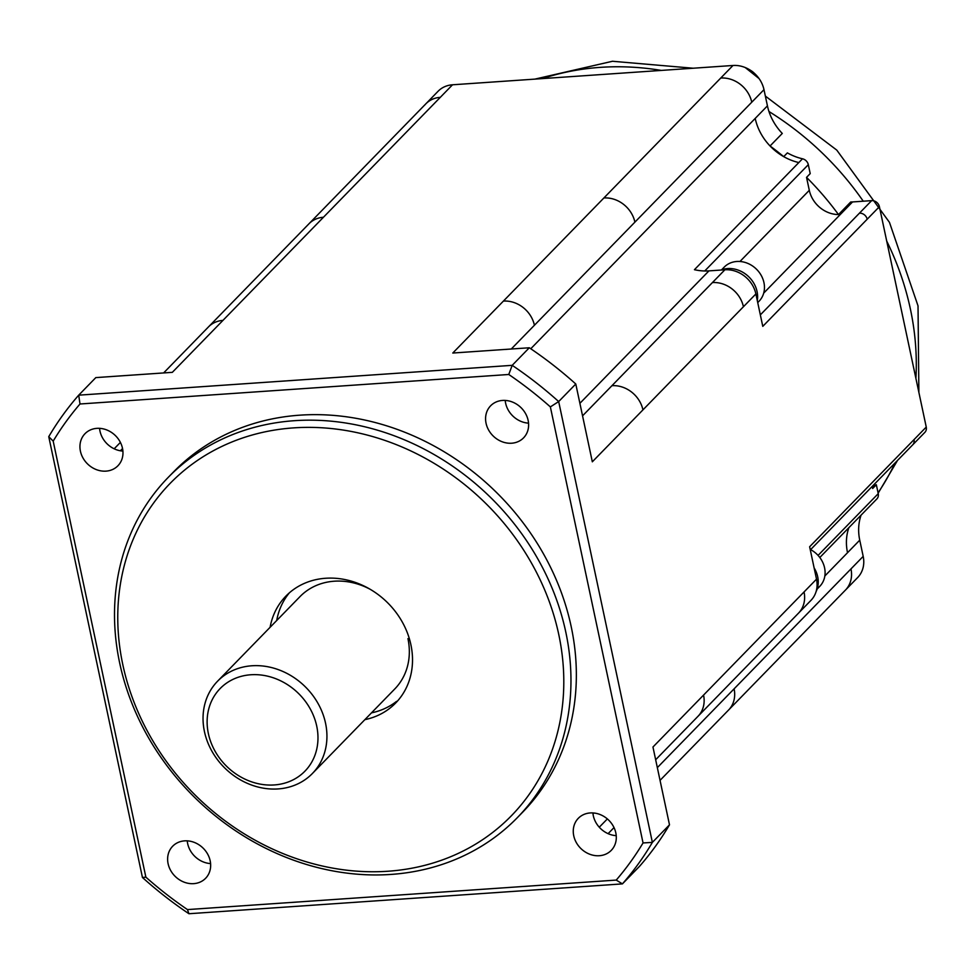 <?xml version="1.0" encoding="UTF-8"?>
<svg xmlns="http://www.w3.org/2000/svg" width="975" height="975" viewBox="0 0 975 975"><rect width="100%" height="100%" fill="white"/><g stroke="black" fill="none" stroke-linecap="round" stroke-linejoin="round"><path stroke-width="1.46" d="M163.629 372.938L208.504 326.881A27.861 24.083 44.3 0 1 222.946 320.397L172.331 372.34L95.818 377.605L78.707 395.168A365.637 316.01 -135.7 0 0 48.75 436.666L142.447 877.488A365.637 316.01 -135.7 0 0 188.931 913.733L622.416 883.886L639.527 866.324A365.637 316.01 -135.7 0 0 669.496 824.826L652.957 747.021L816.514 579.162L809.628 546.756L914.026 439.615A6.959 6.021 -135.7 0 1 912.381 445.161M816.514 579.162A27.861 24.083 44.3 0 1 810.956 600.368L798.501 613.153A27.861 24.083 44.3 0 0 804.046 591.959M760.342 314.876L859.426 213.184A6.959 6.021 44.3 0 1 867.177 219.229L762.779 326.357L755.893 293.95A27.861 24.083 44.3 0 0 724.888 269.783L708.947 270.879A52.236 45.142 44.3 0 1 694.432 269.697L802.498 158.791A6.959 6.021 -135.7 0 1 808.312 164.678L810.213 173.599L806.544 177.365A278.582 240.776 44.3 0 1 838.488 214.561A27.861 24.083 44.3 0 1 809.299 190.32L806.544 177.365M818.062 555.409L878.243 493.655A6.959 6.021 44.3 0 1 876.854 498.956L819.804 557.505M878.243 493.655L876.342 484.733L872.674 488.499L872.223 486.379M810.31 549.937L924.861 432.364A6.959 6.021 44.3 0 0 926.25 427.062L879.401 206.676A6.959 6.021 -135.7 0 0 871.65 200.631L852.528 201.947L763.705 293.109M723.864 267.491A24.375 21.072 44.3 0 1 746.899 263.031A24.375 21.072 44.3 0 1 763.949 282.628A24.375 21.072 44.3 0 1 759.098 301.178L757.733 302.591M720.952 270.051A26.471 22.876 44.3 0 1 727.606 268.564A26.471 22.876 44.3 0 1 757.307 300.605M767.435 105.861A52.236 45.142 -135.7 0 0 782.279 133.441L770.055 145.982A278.582 240.776 44.3 0 1 783.717 156.646A52.236 45.142 44.3 0 1 770.055 145.982A52.236 45.142 44.3 0 1 755.211 118.414L767.435 105.861L763.986 89.663A27.861 24.083 -135.7 0 0 732.981 65.483L452.522 84.788A27.861 24.083 44.3 0 0 438.08 91.272L308.99 223.762A27.861 24.083 44.3 0 1 323.432 217.267L452.522 84.788M798.83 162.557A52.236 45.142 44.3 0 1 783.717 156.646L787.386 152.88A52.236 45.142 -135.7 0 0 802.498 158.791M840.304 214.5A27.861 24.083 44.3 0 1 838.488 214.561L850.712 202.008A27.861 24.083 -135.7 0 0 852.528 201.947M875.148 483.393A278.582 240.776 44.3 0 1 872.674 488.499M657.333 767.63L863.192 556.372A27.861 24.083 44.3 0 1 857.647 577.566L660.038 780.366M863.192 556.372L859.743 540.162A52.236 45.142 44.3 0 1 861.083 515.141M293.658 427.879A238.192 205.859 -135.7 0 0 122.789 664.572A238.192 205.859 -135.7 0 0 387.904 871.248A238.192 205.859 -135.7 0 0 558.773 634.554A238.192 205.859 -135.7 0 0 293.658 427.879M364.882 719.648A76.611 66.215 -135.7 0 0 397.093 701.5A76.611 66.215 -135.7 0 0 401.651 620.917A76.611 66.215 -135.7 0 0 325.626 578.26A76.611 66.215 -135.7 0 0 287.747 594.299A76.611 66.215 -135.7 0 0 270.099 627.291M294.511 420.688A243.762 210.673 -135.7 0 0 168.163 477.445A243.762 210.673 -135.7 0 0 147.188 735.394A243.762 210.673 -135.7 0 0 390.963 874.429A243.762 210.673 -135.7 0 0 517.323 817.672A243.762 210.673 -135.7 0 0 538.285 559.723A243.762 210.673 -135.7 0 0 294.511 420.688M505.208 400.42A22.986 19.866 -135.7 0 0 505.623 403.199A22.986 19.866 -135.7 0 0 528.548 423.15M486.062 423.272A22.986 19.866 -135.7 0 0 501.784 441.614A22.986 19.866 -135.7 0 0 523.392 438.031A22.986 19.866 -135.7 0 0 528.133 420.371A22.986 19.866 -135.7 0 0 512.058 401.895A22.986 19.866 -135.7 0 0 490.34 406.1A22.986 19.866 -135.7 0 0 486.062 423.272M724.888 269.783L611.934 385.698A27.861 24.083 44.3 0 1 642.939 409.878L592.325 461.809L575.786 384.004A365.637 316.01 -135.7 0 0 529.303 347.77L512.192 365.332L508.767 374.485A358.678 309.989 -135.7 0 1 550.363 406.904L643.049 842.948L652.372 842.388L669.496 824.826M763.986 89.663L751.762 102.204A27.861 24.083 44.3 0 0 720.757 78.037L452.79 353.035L529.303 347.77M289.356 592.849A76.611 66.215 -135.7 0 0 276.705 620.527M371.475 712.871A76.611 66.215 -135.7 0 0 396.581 701.354M369.988 589.192A66.166 57.184 -135.7 0 0 299.118 597.541M394.278 689.471A66.166 57.184 -135.7 0 0 407.94 638.625M325.54 723.182A66.166 57.184 44.3 0 1 311.878 774.028A66.166 57.184 44.3 0 1 249.685 784.314A66.166 57.184 44.3 0 1 204.433 731.518A66.166 57.184 44.3 0 1 216.73 682.098A66.166 57.184 44.3 0 1 279.264 669.983A66.166 57.184 44.3 0 1 325.54 723.182M208.37 733.59A59.195 51.163 44.3 0 1 250.831 674.761A59.195 51.163 44.3 0 1 316.729 726.131A59.195 51.163 44.3 0 1 274.255 784.948A59.195 51.163 44.3 0 1 208.37 733.59M592.898 812.931A22.986 19.866 -135.7 0 0 616.224 835.66M590.241 812.943A22.986 19.866 -135.7 0 0 578.87 817.757A22.986 19.866 -135.7 0 0 576.128 842.229A22.986 19.866 -135.7 0 0 599.332 855.721A22.986 19.866 -135.7 0 0 611.678 849.92A22.986 19.866 -135.7 0 0 613.043 825.74A22.986 19.866 -135.7 0 0 590.241 812.943M810.603 549.632A24.375 21.072 44.3 0 1 824.582 567.84A24.375 21.072 44.3 0 1 819.731 586.389L817.135 589.034M575.786 384.004L558.675 401.566A365.637 316.01 -135.7 0 0 512.192 365.332L78.707 395.168L79.999 403.991L508.767 374.485M550.363 406.904L558.675 401.566L652.372 842.388A365.637 316.01 -135.7 0 1 622.416 883.886L616.237 880.084A358.678 309.989 -135.7 0 0 643.049 842.948M79.999 403.991A358.678 309.989 -135.7 0 0 53.186 441.127L145.872 877.159A358.678 309.989 -135.7 0 0 187.468 909.59L616.237 880.084M519.98 814.881A243.762 210.673 -135.7 0 0 522.697 812.151A243.762 210.673 -135.7 0 0 543.672 554.202A243.762 210.673 -135.7 0 0 299.898 415.167A243.762 210.673 -135.7 0 0 173.538 471.924L168.163 477.445M210.173 860.803A22.986 19.866 -135.7 0 0 194.452 842.461A22.986 19.866 -135.7 0 0 172.855 846.044A22.986 19.866 -135.7 0 0 168.102 863.704A22.986 19.866 -135.7 0 0 184.178 882.18A22.986 19.866 -135.7 0 0 205.908 877.975A22.986 19.866 -135.7 0 0 210.173 860.803M106.007 471.132A22.986 19.866 -135.7 0 0 117.366 466.318A22.986 19.866 -135.7 0 0 120.108 441.846A22.986 19.866 -135.7 0 0 96.903 428.354A22.986 19.866 -135.7 0 0 84.569 434.155A22.986 19.866 -135.7 0 0 83.192 458.335A22.986 19.866 -135.7 0 0 106.007 471.132M99.572 428.342A22.986 19.866 -135.7 0 0 122.899 451.072M814.125 567.889A26.471 22.876 44.3 0 1 816.087 591.642M188.931 913.733L187.468 909.59M48.75 436.666L53.186 441.127M142.447 877.488L145.872 877.159M187.249 840.852A22.986 19.866 -135.7 0 0 187.663 843.631A22.986 19.866 -135.7 0 0 210.588 863.582M704.73 270.977L808.312 164.678M809.299 190.32L739.964 261.483M859.426 213.184L871.65 200.631M867.177 219.229L879.401 206.676M542.38 78.609A278.582 240.776 44.3 0 1 661.318 70.419M768.958 111.503A278.582 240.776 44.3 0 1 863.265 201.216M886.714 241.069A278.582 240.776 44.3 0 1 915.903 378.373M894.953 463.064A278.582 240.776 44.3 0 1 878.061 492.789M720.757 78.037L732.981 65.483M424.759 105.032A27.861 24.083 44.3 0 1 440.298 97.342M754.638 73.552A18.318 15.832 -135.7 0 0 750.092 70.054M850.968 568.913A27.861 24.083 44.3 0 1 846.519 588.9M824.838 575.993L859.743 540.162M926.25 427.062L914.026 439.615M703.56 695.078A27.861 24.083 44.3 0 1 698.015 716.284L655.663 759.757M847.519 552.703A52.236 45.142 44.3 0 1 848.859 527.682M712.42 282.579A27.861 24.083 44.3 0 1 743.425 306.747L755.893 293.95M611.934 385.698L582.562 415.837M579.893 403.321L708.947 270.879M603.891 197.974A27.861 24.083 44.3 0 1 634.896 222.142L511.278 349.001M755.211 118.414L530.766 348.745M751.762 102.204L634.896 222.142M120.364 450.779L122.545 448.549M323.432 217.267L222.946 320.397M592.995 813.918L593.885 813.004M607.352 818.927L599.259 827.227M642.939 409.878L743.425 306.747M734.102 688.85A27.861 24.083 44.3 0 1 729.653 708.837M503.405 301.092A27.861 24.083 44.3 0 1 534.41 325.26M724.181 267.15L721.598 269.807M534.812 79.133L612.471 61.267L693.249 68.226M765.351 96.074L836.769 150.101L889.468 222.373L918.023 305.87L918.877 392.401M897.536 460.407L878.146 493.204M745.229 67.543L759.074 78.585M312.378 773.516L394.778 688.959M299.995 596.615L217.608 681.172M120.4 442.406L114.173 448.793M698.015 716.284L798.501 613.153M614.018 827.592L608.095 833.662M208.504 326.881L308.99 223.762M522.697 812.151L517.323 817.672"/></g></svg>
